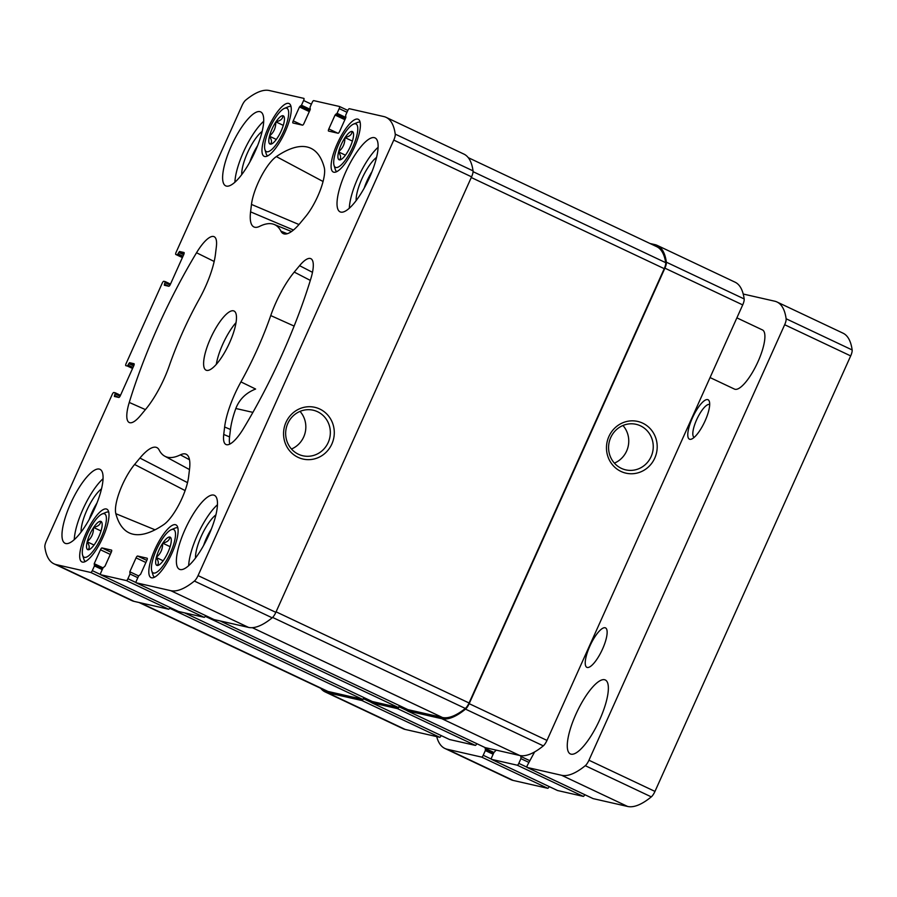 <?xml version="1.0" encoding="UTF-8"?>
<svg xmlns="http://www.w3.org/2000/svg" width="897" height="897" viewBox="0 0 897 897"><rect width="100%" height="100%" fill="white"/><g stroke="black" fill="none" stroke-linecap="round" stroke-linejoin="round"><path stroke-width="1.35" d="M352.734 147.243A23.995 7.019 115.3 0 1 334.043 165.396A23.995 7.019 115.3 0 1 339.402 142.657A23.995 7.019 115.3 0 1 353.564 124.089A23.995 7.019 115.3 0 1 352.734 147.243M344.874 137.858L345.132 137.465A15.597 4.563 115.3 0 1 352.05 131.444L352.196 131.478A15.597 4.563 115.3 0 1 353.351 132.823A15.597 4.563 115.3 0 1 352.925 139.237L352.813 139.663A15.597 4.563 115.3 0 1 346.612 153.454L346.365 153.847A15.597 4.563 115.3 0 1 340.658 159.677A15.597 4.563 115.3 0 1 339.436 159.868L339.29 159.834A15.597 4.563 115.3 0 1 338.561 152.064L338.674 151.649A15.597 4.563 115.3 0 1 344.874 137.858C345.009 143.509 342.946 148.106 338.674 151.649M345.132 137.465C349.639 136.512 351.938 134.505 352.05 131.444M339.29 159.834C341.264 158.309 341.017 155.719 338.561 152.064M283.62 131.523A23.995 7.019 115.3 0 1 264.929 149.676A23.995 7.019 115.3 0 1 270.289 126.948A23.995 7.019 115.3 0 1 284.439 108.369A23.995 7.019 115.3 0 1 283.62 131.523M275.749 122.138L276.007 121.757A15.597 4.563 115.3 0 1 282.936 115.724L283.082 115.758A15.597 4.563 115.3 0 1 284.226 117.103A15.597 4.563 115.3 0 1 283.8 123.528L283.699 123.943A15.597 4.563 115.3 0 1 277.498 137.734L277.24 138.127A15.597 4.563 115.3 0 1 271.544 143.957A15.597 4.563 115.3 0 1 270.322 144.148L270.176 144.114A15.597 4.563 115.3 0 1 269.448 136.355L269.56 135.929A15.597 4.563 115.3 0 1 275.749 122.138C275.895 127.789 273.832 132.386 269.56 135.929M276.007 121.757C280.514 120.803 282.824 118.796 282.936 115.724M270.176 144.114C272.15 142.589 271.903 139.999 269.448 136.355M101.339 537.124A23.995 7.019 115.3 0 1 82.647 555.265A23.995 7.019 115.3 0 1 88.007 532.538A23.995 7.019 115.3 0 1 102.168 513.959A23.995 7.019 115.3 0 1 101.339 537.124M93.479 527.728L93.725 527.346A15.597 4.563 115.3 0 1 100.655 521.314L100.8 521.348A15.597 4.563 115.3 0 1 101.944 522.693A15.597 4.563 115.3 0 1 101.529 529.118L101.417 529.533A15.597 4.563 115.3 0 1 95.217 543.324L94.959 543.717A15.597 4.563 115.3 0 1 89.263 549.547A15.597 4.563 115.3 0 1 88.041 549.738L87.895 549.704A15.597 4.563 115.3 0 1 87.166 541.945L87.278 541.519A15.597 4.563 115.3 0 1 93.479 527.728C93.613 533.379 91.55 537.976 87.278 541.519M93.725 527.346C98.244 526.393 100.542 524.386 100.655 521.314M87.895 549.704C89.868 548.179 89.622 545.589 87.166 541.945M170.452 552.832A23.995 7.019 115.3 0 1 151.772 570.985A23.995 7.019 115.3 0 1 157.121 548.246A23.995 7.019 115.3 0 1 171.282 529.678A23.995 7.019 115.3 0 1 170.452 552.832M162.592 543.447L162.85 543.055A15.597 4.563 115.3 0 1 169.768 537.034L169.914 537.068A15.597 4.563 115.3 0 1 171.069 538.413A15.597 4.563 115.3 0 1 170.643 544.827L170.531 545.253A15.597 4.563 115.3 0 1 164.342 559.044L164.084 559.436A15.597 4.563 115.3 0 1 158.388 565.267A15.597 4.563 115.3 0 1 157.154 565.458L157.009 565.424A15.597 4.563 115.3 0 1 156.291 557.665L156.392 557.239A15.597 4.563 115.3 0 1 162.592 543.447C162.727 549.099 160.664 553.696 156.392 557.239M162.85 543.055C167.358 542.113 169.668 540.095 169.768 537.034M157.009 565.424C158.982 563.899 158.747 561.309 156.291 557.665M354.248 147.59A29.175 8.533 115.3 0 1 333.28 172.033A29.175 8.533 115.3 0 1 338.034 142.018A29.175 8.533 115.3 0 1 358.206 119.279A29.175 8.533 115.3 0 1 354.248 147.59M102.852 537.46A29.175 8.533 115.3 0 1 81.885 561.903A29.175 8.533 115.3 0 1 86.639 531.887A29.175 8.533 115.3 0 1 106.81 509.148A29.175 8.533 115.3 0 1 102.852 537.46M255.084 151.582A40.903 11.953 115.3 0 1 225.696 185.847A40.903 11.953 115.3 0 1 231.247 146.155A40.903 11.953 115.3 0 1 260.635 111.89A40.903 11.953 115.3 0 1 255.084 151.582M94.443 509.014A40.903 11.953 115.3 0 1 65.055 543.279A40.903 11.953 115.3 0 1 70.605 503.598A40.903 11.953 115.3 0 1 99.993 469.322A40.903 11.953 115.3 0 1 94.443 509.014M208.844 535.027A40.903 11.953 115.3 0 1 179.456 569.292A40.903 11.953 115.3 0 1 185.006 529.611A40.903 11.953 115.3 0 1 214.394 495.335A40.903 11.953 115.3 0 1 208.844 535.027M369.486 177.595A40.903 11.953 115.3 0 1 340.098 211.86A40.903 11.953 115.3 0 1 345.648 172.168A40.903 11.953 115.3 0 1 375.036 137.903A40.903 11.953 115.3 0 1 369.486 177.595M210.515 338.427A32.718 9.564 -64.7 0 0 206.075 370.181A32.718 9.564 -64.7 0 0 228.69 344.672A32.718 9.564 -64.7 0 0 234.016 311.012A32.718 9.564 -64.7 0 0 210.515 338.427M274.224 224.474A128.148 37.472 115.3 0 0 259.693 226.324A49.077 14.352 115.3 0 1 254.131 227.042A49.077 14.352 115.3 0 1 250.577 211.86L251.474 204.426A32.718 9.564 115.3 0 1 276.343 156.583A212.667 62.173 115.3 0 1 311.764 148.745A212.667 62.173 115.3 0 1 324.243 167.481A32.718 9.564 115.3 0 1 305.496 216.704L300.159 223.14A49.077 14.352 115.3 0 1 283.497 233.713A49.077 14.352 115.3 0 1 280.929 231.157A128.148 37.472 115.3 0 0 274.224 224.474L291.525 231.516M147.119 558.203L147.186 558.237A2.186 0.639 115.3 0 0 147.119 558.203L137.589 556.028A2.186 0.639 115.3 0 0 136.052 557.867L129.807 571.77L130.031 574.013L127.912 578.722A2.186 0.639 115.3 0 1 126.376 580.572L100.643 574.719A2.186 0.639 115.3 0 1 100.599 574.697A2.186 0.639 115.3 0 1 100.901 572.589L103.02 567.868L105.027 566.13L111.273 552.238A2.186 0.639 115.3 0 0 111.564 550.119A2.186 0.639 115.3 0 0 111.531 550.108L101.989 547.932A2.186 0.639 115.3 0 0 100.464 549.783L94.219 563.675L94.443 565.917L92.313 570.638A2.186 0.639 115.3 0 1 90.788 572.477L56.309 564.639A129.235 37.786 115.3 0 1 53.988 563.832A129.235 37.786 115.3 0 1 44.85 547.047A7.086 2.074 115.3 0 1 46.319 541.093L112.271 394.332A2.186 0.639 115.3 0 1 113.796 392.494L115.332 392.841L114.379 396.452L118.83 397.461A2.186 0.639 115.3 0 0 120.355 395.622L133.743 365.83A2.186 0.639 115.3 0 0 134.045 363.722A2.186 0.639 115.3 0 0 134.001 363.711L129.549 362.691L127.352 366.021L125.849 365.684A2.186 0.639 115.3 0 1 125.804 365.662A2.186 0.639 115.3 0 1 126.107 363.554L162.245 283.127A2.186 0.639 115.3 0 1 163.77 281.288L165.306 281.636L164.487 284.181L168.894 286.266M147.153 558.214A2.186 0.639 115.3 0 1 146.861 560.333L140.616 574.226L138.609 575.964L136.49 580.673A2.186 0.639 115.3 0 0 136.198 582.792L213.991 619.547A2.186 0.639 115.3 0 1 213.957 619.524M164.487 284.181L164.342 285.246L168.804 286.266A2.186 0.639 115.3 0 0 170.34 284.416L183.717 254.636A2.186 0.639 115.3 0 0 184.02 252.517A2.186 0.639 115.3 0 1 184.02 252.517L179.535 251.496L177.337 254.826L175.823 254.479A2.186 0.639 115.3 0 1 175.79 254.468A2.186 0.639 115.3 0 1 176.081 252.349L242.033 105.588A7.086 2.074 115.3 0 1 245.7 100.128A129.235 37.786 115.3 0 1 269.38 90.541L303.859 98.378A2.186 0.639 115.3 0 1 303.892 98.39A2.186 0.639 115.3 0 1 303.601 100.509L301.482 105.218L299.475 106.956L293.229 120.86A2.186 0.639 115.3 0 0 292.938 122.967A2.186 0.639 115.3 0 0 292.971 122.99L302.502 125.154A2.186 0.639 115.3 0 0 304.038 123.315L310.284 109.412L310.059 107.169L312.178 102.46A2.186 0.639 115.3 0 1 313.715 100.621L339.447 106.474A2.186 0.639 115.3 0 1 339.492 106.485A2.186 0.639 115.3 0 1 339.189 108.604L337.07 113.314L335.063 115.051L328.818 128.944A2.186 0.639 115.3 0 0 328.526 131.063A2.186 0.639 115.3 0 0 328.56 131.074L338.102 133.249A2.186 0.639 115.3 0 0 339.627 131.411L345.872 117.507L345.648 115.264L347.767 110.555A2.186 0.639 115.3 0 1 349.303 108.705L383.781 116.554A129.235 37.786 115.3 0 1 386.102 117.35A129.235 37.786 115.3 0 1 395.241 134.135A7.086 2.074 115.3 0 1 393.772 140.089L198.058 575.594A7.086 2.074 115.3 0 1 194.38 581.054A129.235 37.786 115.3 0 1 170.71 590.652L136.232 582.803A2.186 0.639 115.3 0 1 136.198 582.792M189.491 459.735L180.387 454.857A49.077 14.352 115.3 0 1 186.374 454.342A49.077 14.352 115.3 0 1 189.514 469.322L188.617 476.756A32.718 9.564 115.3 0 1 163.747 524.599A212.667 62.173 115.3 0 1 130.132 533.289A212.667 62.173 115.3 0 1 115.848 513.701A32.718 9.564 115.3 0 1 134.595 464.478L139.932 458.053A49.077 14.352 115.3 0 1 157.009 447.67A49.077 14.352 115.3 0 1 159.161 450.025A128.148 37.472 115.3 0 0 164.779 456.192L189.491 469.568M180.387 454.857A128.148 37.472 115.3 0 1 164.779 456.192M140.504 415.524A32.718 9.564 115.3 0 1 129.392 422.577A32.718 9.564 115.3 0 1 129.258 402.439A212.667 62.173 115.3 0 1 196.533 252.752A32.718 9.564 115.3 0 1 214.26 236.752A32.718 9.564 115.3 0 1 216.356 246.731L215.459 254.176A49.077 14.352 115.3 0 1 199.156 299.284A128.148 37.472 115.3 0 0 169.342 365.617A49.077 14.352 115.3 0 1 145.841 409.088L140.504 415.524M224.631 427.006A49.077 14.352 115.3 0 1 240.934 381.898A128.148 37.472 115.3 0 0 270.748 315.565A49.077 14.352 115.3 0 1 294.25 272.094L299.587 265.669A32.718 9.564 115.3 0 1 310.979 258.74A32.718 9.564 115.3 0 1 310.833 278.743A212.667 62.173 115.3 0 1 243.558 428.43A32.718 9.564 115.3 0 1 226.111 444.564A32.718 9.564 115.3 0 1 223.734 434.451L224.631 427.006L230.462 429.472A48.73 14.251 -64.7 0 1 235.821 408.494L252.909 412.373M171.966 553.18A29.175 8.533 115.3 0 1 150.999 577.623A29.175 8.533 115.3 0 1 155.753 547.607A29.175 8.533 115.3 0 1 175.924 524.868A29.175 8.533 115.3 0 1 171.966 553.18M285.123 131.87A29.175 8.533 115.3 0 1 264.166 156.313A29.175 8.533 115.3 0 1 268.909 126.298A29.175 8.533 115.3 0 1 289.092 103.559A29.175 8.533 115.3 0 1 285.123 131.87M649.977 243.491L654.911 244.612A129.235 37.786 115.3 0 1 657.232 245.408L735.024 282.163A129.235 37.786 115.3 0 1 744.174 298.948A7.086 2.074 115.3 0 1 742.705 304.902L546.979 740.406A7.086 2.074 115.3 0 1 543.313 745.867A129.235 37.786 115.3 0 1 519.643 755.465L485.165 747.616A2.186 0.639 115.3 0 1 485.12 747.605A2.186 0.639 115.3 0 1 485.086 747.582L407.316 710.861A2.186 0.639 115.3 0 1 407.373 709.381M476.778 743.669A2.186 0.639 115.3 0 1 475.309 745.385L449.576 739.532A2.186 0.639 115.3 0 1 449.532 739.509A2.186 0.639 115.3 0 1 449.498 739.498L371.728 702.766A2.186 0.639 115.3 0 1 371.773 701.286M441.189 735.574A2.186 0.639 115.3 0 1 439.721 737.289L405.242 729.452A129.235 37.786 115.3 0 1 402.921 728.644L325.118 691.901A129.235 37.786 115.3 0 1 320.756 688.335M386.102 117.35L463.906 154.093A129.235 37.786 115.3 0 1 473.044 170.879A7.086 2.074 115.3 0 1 471.575 176.844L275.85 612.348A7.086 2.074 115.3 0 1 272.183 617.809A129.235 37.786 115.3 0 1 248.514 627.395L214.035 619.558A2.186 0.639 115.3 0 1 213.991 619.547M285.986 422.364A26.529 25.307 102.8 0 0 310.99 459.522A26.529 25.307 102.8 0 0 329.793 417.699A26.529 25.307 102.8 0 0 285.986 422.364M205.648 615.6A2.186 0.639 115.3 0 1 204.18 617.315L178.447 611.462A2.186 0.639 115.3 0 1 178.402 611.451A2.186 0.639 115.3 0 1 178.368 611.429M170.06 607.504A2.186 0.639 115.3 0 1 168.591 609.22L134.113 601.382A129.235 37.786 115.3 0 1 131.792 600.586L53.988 563.832M657.232 245.408A129.235 37.786 115.3 0 1 666.37 262.193A7.086 2.074 115.3 0 1 664.901 268.158L742.705 304.902M608.906 436.469A26.529 25.307 102.8 0 0 633.91 473.627A26.529 25.307 102.8 0 0 652.702 431.805A26.529 25.307 102.8 0 0 608.906 436.469M407.316 710.861A2.186 0.639 115.3 0 0 407.361 710.873L441.84 718.71A129.235 37.786 115.3 0 0 465.509 709.123A7.086 2.074 115.3 0 0 469.176 703.663L664.901 268.158M371.728 702.766A2.186 0.639 115.3 0 0 371.773 702.777L397.506 708.63A2.186 0.639 115.3 0 0 399.042 706.791L399.535 705.681A2.186 0.639 115.3 0 1 398.066 707.385L372.322 701.532A2.186 0.639 115.3 0 1 372.289 701.521A2.186 0.639 115.3 0 1 372.255 701.499M325.118 691.901A129.235 37.786 115.3 0 0 327.439 692.697L361.917 700.535A2.186 0.639 115.3 0 0 363.442 698.696L363.947 697.586A2.186 0.639 115.3 0 1 362.478 699.301L327.999 691.452A129.235 37.786 115.3 0 1 325.678 690.656L139.035 602.504M468.268 157.659L656.671 246.653A129.235 37.786 115.3 0 1 665.697 262.664A7.086 2.074 115.3 0 1 664.24 268.663L469.053 702.979A7.086 2.074 115.3 0 1 465.341 708.462A129.235 37.786 115.3 0 1 442.4 717.477L407.922 709.628A2.186 0.639 115.3 0 1 407.877 709.617A2.186 0.639 115.3 0 1 407.843 709.594M240.934 381.898L255.611 389.04C246.013 392.808 239.421 399.288 235.821 408.494M229.778 444.105A32.37 9.463 -64.7 0 1 229.565 436.917L230.462 429.472M614.389 463.121A23.356 22.29 102.8 0 0 622.944 425.492M610.722 437.557A23.356 22.29 102.8 0 0 625.736 469.871A23.356 22.29 102.8 0 0 652.646 452.032A23.356 22.29 102.8 0 0 636.096 424.315A23.356 22.29 102.8 0 0 610.722 437.557M291.469 449.016A23.356 22.29 102.8 0 0 300.024 411.387M287.802 423.451A23.356 22.29 102.8 0 0 302.816 455.766A23.356 22.29 102.8 0 0 329.737 437.927A23.356 22.29 102.8 0 0 313.176 410.209A23.356 22.29 102.8 0 0 287.802 423.451M236.034 322.617A32.718 9.564 -64.7 0 0 222.77 344.213A32.718 9.564 -64.7 0 0 216.312 364.361M378.086 147.31A40.903 11.953 -64.7 0 0 357.903 177.965A40.903 11.953 -64.7 0 0 349.303 208.239M371.975 171.686A22.84 6.671 -64.7 0 0 366.996 180.97A22.84 6.671 -64.7 0 0 364.249 188.034M376.538 157.435A27.269 7.972 -64.7 0 0 361.883 178.862A27.269 7.972 -64.7 0 0 356.143 200.614M217.444 504.753A40.903 11.953 -64.7 0 0 197.273 535.397A40.903 11.953 -64.7 0 0 188.673 565.671M211.333 529.118A22.84 6.671 -64.7 0 0 206.366 538.402A22.84 6.671 -64.7 0 0 203.608 545.477M215.897 514.878A27.269 7.972 -64.7 0 0 201.242 536.305A27.269 7.972 -64.7 0 0 195.512 558.046M103.043 478.74A40.903 11.953 -64.7 0 0 82.872 509.384A40.903 11.953 -64.7 0 0 74.272 539.658M96.932 503.105A22.84 6.671 -64.7 0 0 91.965 512.389A22.84 6.671 -64.7 0 0 89.207 519.464M101.507 488.865A27.269 7.972 -64.7 0 0 86.841 510.292A27.269 7.972 -64.7 0 0 81.111 532.033M263.684 121.297A40.903 11.953 -64.7 0 0 243.502 151.952A40.903 11.953 -64.7 0 0 234.902 182.226M257.574 145.673A22.84 6.671 -64.7 0 0 252.595 154.957A22.84 6.671 -64.7 0 0 249.848 162.021M262.137 131.422A27.269 7.972 -64.7 0 0 247.482 152.849A27.269 7.972 -64.7 0 0 241.742 174.601M154.564 577.197A27.269 7.972 115.3 0 1 153.006 575.011L151.772 570.985M171.282 529.678L175.173 528.064A27.269 7.972 115.3 0 1 177.853 527.896M85.45 561.477A27.269 7.972 115.3 0 1 83.881 559.302L82.647 555.265M102.168 513.959L106.059 512.355A27.269 7.972 115.3 0 1 108.739 512.176M267.732 155.887A27.269 7.972 115.3 0 1 266.162 153.712L264.929 149.676M284.439 108.369L288.341 106.765A27.269 7.972 115.3 0 1 291.02 106.586M336.846 171.607A27.269 7.972 115.3 0 1 335.276 169.421L334.043 165.396M353.564 124.089L357.455 122.474A27.269 7.972 115.3 0 1 360.134 122.295M163.153 560.76L156.269 557.508M170.127 546.677L162.716 543.178M94.028 545.04L87.155 541.788M101.013 530.968L93.591 527.458M276.31 139.45L269.436 136.198M283.295 125.378L275.872 121.869M345.423 155.17L338.55 151.918M352.409 141.087L344.986 137.589M436.704 736.605A129.235 37.786 -64.7 0 0 444.89 748.468A129.235 37.786 -64.7 0 0 447.211 749.264L481.689 757.113A2.186 0.639 -64.7 0 0 483.214 755.263L485.333 750.554L485.4 747.672M444.89 748.468L510.898 779.65A129.235 37.786 -64.7 0 0 513.219 780.446L547.697 788.295A2.186 0.639 -64.7 0 0 549.166 786.579M496.209 750.127L493.911 752.505L491.791 757.225A2.186 0.639 -64.7 0 0 491.5 759.333A2.186 0.639 -64.7 0 0 491.534 759.355L517.277 765.208A2.186 0.639 -64.7 0 0 518.802 763.358L520.922 758.649L521.022 755.689M557.474 790.492A2.186 0.639 -64.7 0 0 557.508 790.515A2.186 0.639 -64.7 0 0 557.553 790.526L583.285 796.379A2.186 0.639 -64.7 0 0 584.766 794.675M534.623 751.933L527.38 765.309A2.186 0.639 -64.7 0 0 527.088 767.428A2.186 0.639 -64.7 0 0 527.133 767.44L561.612 775.288A129.235 37.786 -64.7 0 0 585.281 765.69A7.086 2.074 -64.7 0 0 588.948 760.23L784.673 324.725A7.086 2.074 -64.7 0 0 786.131 318.771A129.235 37.786 -64.7 0 0 776.993 301.986A129.235 37.786 -64.7 0 0 774.672 301.19L743.209 294.025M527.088 767.428L593.108 798.61A2.186 0.639 -64.7 0 0 593.108 798.61A2.186 0.639 -64.7 0 0 593.141 798.622L627.62 806.459A129.235 37.786 -64.7 0 0 651.3 796.872A7.086 2.074 -64.7 0 0 654.967 791.412L850.681 355.907A7.086 2.074 -64.7 0 0 852.15 349.953A129.235 37.786 -64.7 0 0 843.012 333.168L776.993 301.986M599.734 719.663A40.903 11.953 -64.7 0 0 605.284 679.971A40.903 11.953 -64.7 0 0 577.006 711.848A40.903 11.953 -64.7 0 0 570.357 753.928A40.903 11.953 -64.7 0 0 599.734 719.663M602.537 649.058A21.808 6.38 -64.7 0 0 605.497 627.889A21.808 6.38 -64.7 0 0 590.417 644.898A21.808 6.38 -64.7 0 0 586.862 667.334A21.808 6.38 -64.7 0 0 602.537 649.058M710.054 377.559L734.486 389.096A32.718 9.564 -64.7 0 0 757.999 361.682A32.718 9.564 -64.7 0 0 762.439 329.928L736.886 317.863M705.087 420.895A21.808 6.38 -64.7 0 0 709.359 401.497A21.808 6.38 -64.7 0 0 692.966 416.724A21.808 6.38 -64.7 0 0 691.621 439.059A21.808 6.38 -64.7 0 0 705.087 420.895M709.673 404.569A18.119 5.304 -64.7 0 0 709.662 404.558A18.119 5.304 -64.7 0 0 697.126 418.686A18.119 5.304 -64.7 0 0 694.177 437.344A18.119 5.304 -64.7 0 0 694.2 437.344M175.823 254.479L182.394 257.585L175.79 254.468M303.601 100.509L311.405 104.187M339.526 106.508L347.834 110.432L339.492 106.485M339.189 108.604L346.993 112.282M395.241 134.135L473.044 170.879M393.772 140.089L471.575 176.844M198.058 575.594L275.85 612.348M194.38 581.054L272.183 617.809M170.71 590.652L248.514 627.395M136.232 582.803L214.035 619.558M126.376 580.572L204.18 617.315M127.912 578.722L136.052 582.568M100.643 574.719L178.447 611.462M90.788 572.477L168.591 609.22M92.313 570.638L100.453 574.484M56.309 564.639L134.113 601.382M165.317 281.647L170.486 284.091L165.306 281.636M165.16 282.69L170.038 284.999M179.535 251.496L184.076 253.638M178.761 252.416L183.683 254.737M178.099 253.907L183.01 256.217M177.337 254.826L182.528 257.282M301.482 105.218L310.295 109.389M300.719 106.138L309.824 110.443M300.237 106.037L309.779 110.533M299.475 106.956L309.297 111.598M293.229 120.86L302.166 125.075M337.07 113.314L345.883 117.473M336.308 114.233L345.412 118.539M335.837 114.132L345.367 118.628M335.063 115.051L344.897 119.693M328.818 128.944L337.754 133.171M666.37 262.193L744.174 298.948M469.176 703.663L546.979 740.406M465.509 709.123L543.313 745.867M441.84 718.71L519.643 755.465M407.361 710.873L485.165 747.616M137.589 556.028L146.828 560.401M136.052 557.867L145.875 562.509M129.807 571.77L138.62 575.93M130.031 574.013L137.824 577.69M399.042 706.791L407.182 710.637M397.506 708.63L475.309 745.385M371.773 702.777L449.576 739.532M101.989 547.932L111.239 552.305M100.464 549.783L110.286 554.413M94.219 563.675L103.032 567.846M94.6 564.875L102.65 568.676L94.589 564.863M94.443 565.917L102.236 569.606M363.442 698.696L371.582 702.542M361.917 700.535L439.721 737.289M327.439 692.697L405.242 729.452M115.343 392.852L120.512 395.285L115.332 392.841M115.175 393.895L120.063 396.205M114.513 395.386L118.909 397.461M129.549 362.691L134.102 364.844M128.787 363.61L133.698 365.931M128.125 365.101L133.036 367.422M127.352 366.021L132.554 368.476M169.668 608.233L362.478 699.301M140.257 602.784L327.999 691.452M205.256 616.317L398.066 707.385M184.58 612.864L372.322 701.532L184.569 612.853M473.067 171.675L665.697 262.664M471.273 177.516L664.24 268.663M276.085 611.832L469.053 702.979M272.61 617.428L465.341 708.462M252.304 627.676L442.4 717.477M407.877 709.617L220.157 620.948L407.922 709.628M155.058 529.813L115.848 513.701M185.118 490.581L134.595 464.478M187.518 482.642L139.932 458.053M145.415 409.604L129.258 402.439M214.17 261.464L196.533 252.752M293.465 230.024L250.577 211.86M298.97 224.53L251.474 204.426M323.066 181.508L276.343 156.583M287.231 233.736L280.929 231.157M294.126 326.082L270.748 315.565M229.565 436.917L223.734 434.451M312.481 272.329L299.587 265.669M310.317 280.402L294.25 272.094M513.219 780.446L447.211 749.264M547.697 788.295L481.689 757.113M491.354 759.109L483.214 755.263M493.137 754.242L485.333 750.554M493.552 753.312L485.501 749.5L493.552 753.301M493.922 752.471L485.109 748.311M557.553 790.526L491.534 759.355M583.285 796.379L517.277 765.208M526.943 767.204L518.802 763.358M528.725 762.327L520.922 758.649M529.522 760.566L520.708 756.406M593.141 798.622L527.133 767.44M627.62 806.459L561.612 775.288M651.3 796.872L585.281 765.69M654.967 791.412L588.948 760.23M850.681 355.907L784.673 324.725M852.15 349.953L786.131 318.771M100.599 574.697L178.402 611.451M557.508 790.515L491.5 759.333"/></g></svg>
